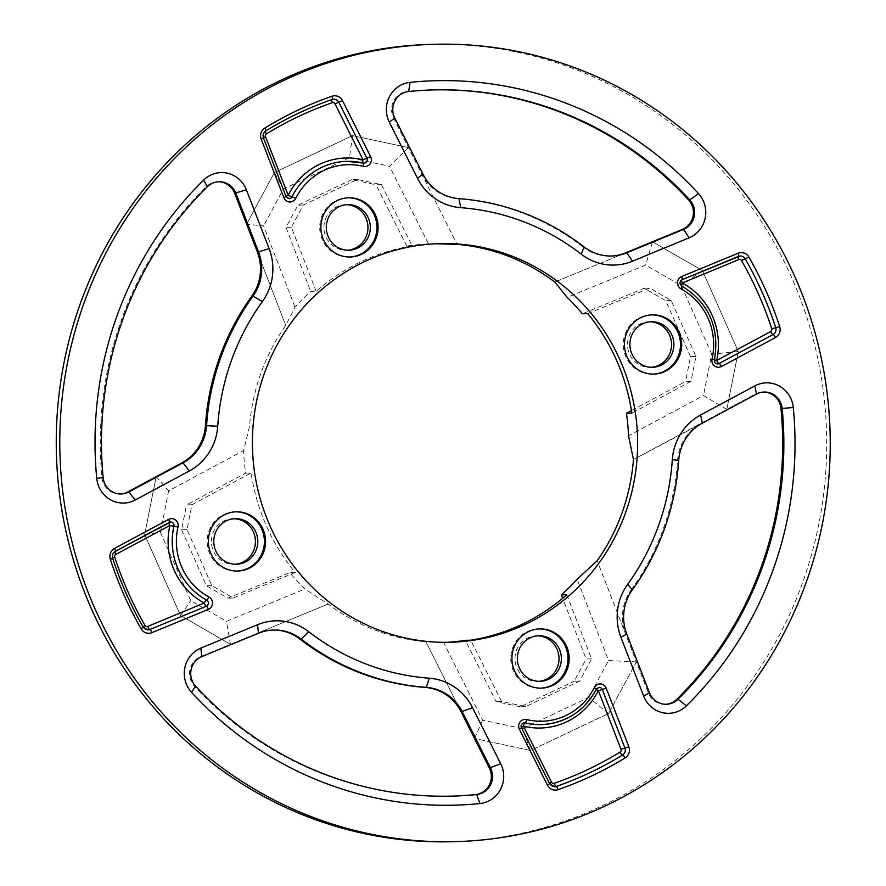 <?xml version="1.0" encoding="UTF-8"?>
<svg xmlns="http://www.w3.org/2000/svg" width="886" height="886" viewBox="0 0 886 886"><rect width="100%" height="100%" fill="white"/><g stroke="black" fill="none" stroke-linecap="round" stroke-linejoin="round"><path stroke-width="0.66" stroke-dasharray="4.43 3.32" d="M452.657 841.7A398.811 385.222 88.4 0 0 602.225 805.795A398.811 385.222 88.4 0 0 816.593 352.993A398.811 385.222 88.4 0 0 430.308 44.4M348.065 197.788A29.626 28.618 88.4 0 0 347.478 197.799A29.626 28.618 88.4 0 0 319.702 228.211A29.626 28.618 88.4 0 0 349.139 257.029A29.626 28.618 88.4 0 0 349.726 257.006M235.543 511.831A29.626 28.618 88.4 0 0 234.956 511.842A29.626 28.618 88.4 0 0 207.18 542.265A29.626 28.618 88.4 0 0 236.617 571.071A29.626 28.618 88.4 0 0 237.204 571.049M651.653 314.884A29.626 28.618 88.4 0 0 651.055 314.895A29.626 28.618 88.4 0 0 623.29 345.307A29.626 28.618 88.4 0 0 652.716 374.125A29.626 28.618 88.4 0 0 653.314 374.102M539.131 628.927A29.626 28.618 88.4 0 0 538.533 628.938A29.626 28.618 88.4 0 0 510.757 659.361A29.626 28.618 88.4 0 0 540.194 688.167A29.626 28.618 88.4 0 0 540.781 688.145M316.18 291.361L291.383 227.226L303.333 205.02L357.346 179.459L381.412 184.62L412.2 245.909A199.405 192.605 88.4 0 0 316.18 291.361L310.753 291.516A199.405 192.605 -91.6 0 0 294.994 307.143L285.735 325.406A199.405 192.605 88.4 0 0 249.498 426.565L243.584 450.609A199.405 192.605 -91.6 0 0 243.584 450.62A199.405 192.605 -91.6 0 0 245.677 473.124L251.103 472.98A199.405 192.605 88.4 0 0 295.193 572.467L289.766 572.622A199.405 192.605 -91.6 0 0 304.895 588.968A199.405 192.605 -91.6 0 1 304.895 588.968L328.141 604.042A199.405 192.605 88.4 0 0 425.933 641.763L443.587 642.461A199.405 192.605 -91.6 0 0 446.123 642.35M632.349 589.866L631.164 589.899A45.574 44.023 88.4 0 0 625.582 634.077L597.219 560.694L636.336 661.908L608.582 713.518L530.47 750.486L474.519 738.492L530.47 750.486L608.582 713.518L636.336 661.908L648.297 692.83A18.229 17.609 88.4 0 0 665.153 704.304A18.229 17.609 88.4 0 0 665.74 704.281M272.988 630.035A45.574 44.023 88.4 0 0 272.39 630.057A45.574 44.023 88.4 0 0 257.305 633.268L328.141 604.042L230.449 644.343L180.545 615.515L144.673 534.579L156.146 476.69L144.673 534.579L180.545 615.515L230.449 644.343L200.601 656.659A18.229 17.609 88.4 0 0 194.399 686.152A353.226 341.199 88.4 0 0 451.373 796.137A353.226 341.199 88.4 0 0 451.971 796.126M218.399 181.785A18.229 17.609 88.4 0 0 217.812 181.796A18.229 17.609 88.4 0 0 206.172 186.791A353.226 341.199 88.4 0 0 101.979 477.587A18.229 17.609 88.4 0 0 120.009 494.034A18.229 17.609 88.4 0 0 120.596 494.011M246.618 224.191L274.372 172.582L352.495 135.613L408.435 147.608L352.495 135.613L274.372 172.582L246.618 224.191L263.574 225.864L294.994 307.143M422.976 174.165L421.791 174.199L457.032 244.337L393.583 118.048A18.229 17.609 88.4 0 1 407.449 91.524A353.226 341.199 88.4 0 1 431.582 89.962L432.756 89.929M432.169 89.94A353.226 341.199 88.4 0 0 431.582 89.962M652.506 241.745L702.421 270.584L738.282 351.52L726.808 409.41L738.282 351.52L702.421 270.584L652.506 241.745L645.661 265.069L567.206 297.43M702.332 423.165L633.468 459.535L755.326 394.104A18.229 17.609 88.4 0 1 762.946 392.066L764.131 392.033M763.533 392.055A18.229 17.609 88.4 0 0 762.946 392.066M584.14 246.939L582.966 246.972A45.574 44.023 88.4 0 0 610.565 256.043A45.574 44.023 88.4 0 0 611.152 256.032M582.966 246.972A244.979 236.628 88.4 0 0 457.807 198.697A45.574 44.023 88.4 0 1 421.791 174.199M566.785 594.739L591.571 658.874L579.632 681.079L525.62 706.64L501.554 701.479L470.754 640.19M537.547 635.838A22.792 22.017 88.4 0 0 536.373 635.838A22.792 22.017 88.4 0 0 514.999 659.239A22.792 22.017 88.4 0 0 537.647 681.4A22.792 22.017 88.4 0 0 538.821 681.334M631.164 589.899A244.979 236.628 88.4 0 0 677.557 460.432A45.574 44.023 88.4 0 1 701.147 423.187M587.761 313.633L649.671 288.094L671.145 300.498L695.942 356.46L691.002 381.368L631.851 413.12M650.069 321.795A22.792 22.017 88.4 0 0 648.895 321.795A22.792 22.017 88.4 0 0 627.532 345.197A22.792 22.017 88.4 0 0 650.169 367.358A22.792 22.017 88.4 0 0 651.354 367.291M625.649 252.831L554.813 282.058L625.483 252.898M435.635 243.772L428.525 243.938A199.405 192.605 -91.6 0 0 406.774 246.064L412.2 245.909M346.492 204.699A22.792 22.017 88.4 0 0 345.307 204.699A22.792 22.017 88.4 0 0 323.944 228.09A22.792 22.017 88.4 0 0 346.592 250.262A22.792 22.017 88.4 0 0 347.766 250.195M257.494 252.322L285.735 325.406L257.372 252.023M295.193 572.467L233.284 598.006L211.82 585.602L187.012 529.64L191.952 504.732L251.103 472.98M233.97 518.742A22.792 22.017 88.4 0 0 232.785 518.742A22.792 22.017 88.4 0 0 211.422 542.143A22.792 22.017 88.4 0 0 234.07 564.304A22.792 22.017 88.4 0 0 235.244 564.238M461.163 711.901L425.933 641.763L461.019 711.624M591.571 658.874L586.144 659.029L562.665 598.283M579.632 681.079L574.206 681.234L586.144 659.029M525.62 706.64L520.193 706.795L574.206 681.234M520.193 706.795L496.127 701.634L465.338 640.345M501.554 701.479L496.127 701.634M636.336 661.908L608.538 660.546L577.118 579.256M530.47 750.486L522.618 728.724L482.604 720.141L443.587 642.461M522.618 728.724L588.681 697.448L608.538 660.546M726.808 409.41L703.484 395.544L628.517 435.79M738.282 351.52L711.691 354.145L703.484 395.544M711.691 354.145L681.356 285.691L645.661 265.069M691.002 381.368L685.576 381.523L631.463 410.572M695.942 356.46L690.515 356.615L685.576 381.523M690.515 356.615L665.718 300.653L644.244 288.238L582.346 313.777M649.671 288.094L644.244 288.238M671.145 300.498L665.718 300.653M408.435 147.608L389.497 166.258L428.525 243.938M352.495 135.613L349.494 157.686L389.497 166.258M349.494 157.686L283.42 188.951L263.574 225.864M381.412 184.62L375.985 184.764L406.774 246.064M357.346 179.459L351.919 179.614L375.985 184.764M351.919 179.614L297.906 205.175L285.968 227.381L310.753 291.516M291.383 227.226L285.968 227.381M303.333 205.02L297.906 205.175M156.146 476.679L168.628 490.855L243.584 450.609M144.673 534.579L160.421 532.253L168.628 490.855M160.421 532.253L190.756 600.708L226.439 621.341L304.906 588.968M191.952 504.732L186.525 504.887L245.677 473.124M187.012 529.64L181.597 529.795L186.525 504.887M181.597 529.795L206.394 585.757L227.868 598.161L289.766 572.622M233.284 598.006L227.868 598.161M211.82 585.602L206.394 585.757M230.449 644.343L226.439 621.341M474.519 738.492L482.604 720.141M702.421 270.584L681.356 285.691M274.372 172.582L283.42 188.951M180.545 615.515L190.756 600.708M608.582 713.518L588.681 697.448M332.25 99.431A5.693 5.504 -91.6 0 0 332.128 99.476L332.106 99.476A5.693 5.504 -91.6 0 1 333.712 99.177L333.723 99.177M285.99 196.47L285.968 196.482A3.422 3.3 -91.6 0 0 289.124 198.63A3.422 3.3 -91.6 0 1 289.124 198.63L289.146 198.63A3.422 3.3 -91.6 0 1 285.99 196.47L263.341 137.95A5.693 5.504 -91.6 0 1 265.667 130.929L265.645 130.929A362.341 350.003 -91.6 0 1 332.106 99.476A3.378 0.831 -109.2 0 0 332.04 99.487L333.701 99.177M363.293 163.113A3.422 3.3 -91.6 0 1 363.194 163.09L363.16 163.09A3.378 0.842 103.8 0 1 363.105 163.09L346.736 161.341A66.085 63.836 88.4 0 1 363.16 163.09A3.422 3.3 -91.6 0 0 364.013 163.179A3.422 3.3 -91.6 0 1 364.013 163.179L363.105 163.09M289.124 198.63L285.846 196.448L263.341 137.95A5.693 5.504 -91.6 0 1 265.645 130.929A3.378 0.764 -121.5 0 0 265.545 130.962A3.378 0.764 -121.5 0 0 265.446 131.117M714.47 359.683L714.349 359.716A66.085 63.836 88.4 0 0 681.655 285.934A3.422 3.3 -91.6 0 1 681.954 279.721L682.087 279.666M681.655 285.934L681.633 285.934A3.422 3.3 -91.6 0 1 681.932 279.721L738.426 256.419A5.693 5.504 -91.6 0 1 738.581 256.364M717.638 363.913C715.556 364.102 714.404 362.706 714.205 359.738L714.326 359.716A3.422 3.3 -91.6 0 0 717.638 363.913L717.66 363.913A3.422 3.3 -91.6 0 1 714.349 359.716L714.326 359.716A66.085 63.836 88.4 0 0 681.633 285.934A3.378 0.764 118.4 0 1 681.533 285.912A3.378 0.764 118.4 0 1 681.423 285.746M596.433 689.109L596.289 689.153A3.422 3.3 -91.6 0 1 599.135 687.326A3.422 3.3 88.4 0 0 596.311 689.153M549.641 783.733L549.519 783.7A5.693 5.504 88.4 0 0 554.558 786.768L554.536 786.768A5.693 5.504 -91.6 0 1 549.497 783.7L521.389 727.76L549.497 783.445M521.544 727.794L521.422 727.76A3.422 3.3 -91.6 0 1 524.224 722.766A3.422 3.3 88.4 0 0 521.422 727.76L521.411 727.495M112.666 558.302L112.544 558.269A5.693 5.504 -91.6 0 1 115.213 551.402L115.379 551.313M115.213 551.402L169.204 522.419A3.422 3.3 -91.6 0 1 169.359 522.341M143.189 627.177L143.067 627.133A362.341 350.003 -91.6 0 1 112.544 558.269A5.693 5.504 -91.6 0 1 115.191 551.402A3.378 0.786 -118.2 0 0 115.102 551.424L115.102 551.424A3.378 0.786 -118.2 0 0 115.003 551.557M147.94 629.935A5.693 5.504 -91.6 0 1 147.929 629.935L147.951 629.935A5.693 5.504 -91.6 0 1 143.067 627.133L143.034 627.133A362.341 350.003 -91.6 0 1 112.522 558.269L112.6 558.08M332.04 99.487C308.804 107.571 286.643 118.059 265.545 130.962C263.098 132.712 262.322 135.026 263.22 137.917L286.012 196.26M458.981 198.663L457.807 198.697M408.634 91.491L407.449 91.524M394.768 118.015L393.583 118.048M207.357 186.758L206.172 186.791M103.153 477.554L101.979 477.587M258.479 633.235L257.305 633.268M201.786 656.626L200.601 656.659M195.573 686.118L194.399 686.152M626.767 634.044L625.582 634.077M649.471 692.797L648.297 692.83M678.731 460.399L677.557 460.432M756.511 394.071L755.326 394.104M681.932 279.721A3.378 0.82 -112.4 0 0 681.855 279.743L738.348 256.431A3.378 0.82 -112.4 0 1 738.426 256.419L738.426 256.419A5.693 5.504 -91.6 0 1 740.319 256.021L738.348 256.431A3.378 0.82 -112.4 0 0 738.248 256.508M541.512 724.604A66.085 63.836 88.4 0 0 596.289 689.153L599.146 687.326M524.224 722.766A3.422 3.3 -91.6 0 1 524.235 722.766L524.246 722.766C521.389 723.84 520.403 725.49 521.267 727.716L549.375 783.656L554.536 786.768M142.912 627.1L147.929 629.935A5.693 5.504 -91.6 0 1 143.034 627.133L142.912 627.1C130.419 605.238 120.252 582.29 112.4 558.246C111.669 555.312 112.566 553.041 115.102 551.424L169.082 522.441A3.378 0.786 -118.2 0 1 169.171 522.419A3.422 3.3 -91.6 0 1 170.621 522.031L169.082 522.441A3.378 0.786 -118.2 0 0 168.982 522.563M714.426 359.882L714.205 359.738C719.498 327.432 708.601 302.824 681.533 285.912C679.075 283.719 679.185 281.67 681.855 279.743L681.855 279.743A3.378 0.82 -112.4 0 0 681.733 279.843M349.139 257.029L350.313 256.995M347.478 197.799L348.663 197.766M236.617 571.071L237.791 571.038M234.956 511.842L236.13 511.809M652.716 374.125L653.901 374.091M651.055 314.895L652.24 314.862M540.194 688.167L541.379 688.134M538.533 628.938L539.718 628.905M439.434 243.628L430.939 243.86M450.609 642.272L442.114 642.516M610.565 256.043L611.739 256.01M217.812 181.796L218.986 181.763M120.009 494.034L121.194 494M272.39 630.057L273.575 630.024M451.373 796.137L452.558 796.104M665.153 704.304L666.327 704.27M346.592 250.262L348.951 250.195M345.307 204.699L347.666 204.633M234.07 564.304L236.418 564.238M232.785 518.742L235.144 518.675M650.169 367.358L652.528 367.291M648.895 321.795L651.254 321.729M537.647 681.4L540.006 681.334M536.373 635.838L538.732 635.771M541.501 724.615C565.888 723.065 584.107 711.27 596.156 689.208"/><path stroke-width="1.33" d="M605.758 805.695A398.811 385.222 88.4 0 0 820.126 352.894A398.811 385.222 88.4 0 0 433.841 44.3A398.811 385.222 88.4 0 0 59.949 453.743A398.811 385.222 88.4 0 0 456.19 841.6A398.811 385.222 88.4 0 0 605.758 805.695M632.46 261.204L689.164 237.802A27.344 26.414 88.4 0 0 698.478 193.58A362.341 350.003 88.4 0 0 410.107 82.354A27.344 26.414 88.4 0 0 389.319 122.146L417.516 178.285A54.688 52.828 88.4 0 0 460.742 207.689A235.864 227.824 -91.6 0 1 581.238 254.16A54.688 52.828 88.4 0 0 632.46 261.204L626.834 252.798L683.538 229.408A18.229 17.609 88.4 0 0 689.74 199.915A353.226 341.199 88.4 0 0 432.756 89.929A353.226 341.199 88.4 0 0 408.634 91.491A18.229 17.609 88.4 0 0 394.768 118.015L422.976 174.165A45.574 44.023 88.4 0 0 458.981 198.663A244.979 236.628 -91.6 0 1 584.14 246.939A45.574 44.023 88.4 0 0 611.739 256.01A45.574 44.023 88.4 0 0 626.834 252.798L625.649 252.831A45.574 44.023 88.4 0 1 611.152 256.032M269.089 248.545L246.374 189.803A27.344 26.414 88.4 0 0 203.636 180.079A362.341 350.003 88.4 0 0 96.751 478.385A27.344 26.414 88.4 0 0 135.237 499.992L189.416 470.898A54.688 52.828 88.4 0 0 217.723 426.221A235.864 227.824 -91.6 0 1 262.389 301.561A54.688 52.828 88.4 0 0 269.089 248.545L258.557 251.989L235.842 193.237A18.229 17.609 88.4 0 0 218.986 181.763A18.229 17.609 88.4 0 0 207.357 186.758A353.226 341.199 88.4 0 0 103.153 477.554A18.229 17.609 88.4 0 0 121.194 494A18.229 17.609 88.4 0 0 128.813 491.963L182.992 462.869A45.574 44.023 88.4 0 0 206.582 425.634A244.979 236.628 -91.6 0 1 252.975 296.168A45.574 44.023 88.4 0 0 258.557 251.989L257.372 252.023A45.574 44.023 88.4 0 1 251.79 296.201A244.979 236.628 88.4 0 0 205.408 425.668A45.574 44.023 88.4 0 1 181.807 462.902L182.992 462.869L189.416 470.898M361.433 254.326A29.626 28.618 88.4 0 0 377.358 220.692A29.626 28.618 88.4 0 0 348.663 197.766A29.626 28.618 88.4 0 0 320.887 228.178A29.626 28.618 88.4 0 0 350.313 256.995A29.626 28.618 88.4 0 0 361.433 254.326M248.9 568.369A29.626 28.618 88.4 0 0 264.825 534.734A29.626 28.618 88.4 0 0 236.13 511.809A29.626 28.618 88.4 0 0 208.354 542.232A29.626 28.618 88.4 0 0 237.791 571.038A29.626 28.618 88.4 0 0 248.9 568.369M665.009 371.422A29.626 28.618 88.4 0 0 680.935 337.787A29.626 28.618 88.4 0 0 652.24 314.862A29.626 28.618 88.4 0 0 624.464 345.274A29.626 28.618 88.4 0 0 653.901 374.091A29.626 28.618 88.4 0 0 665.009 371.422M552.487 685.465A29.626 28.618 88.4 0 0 568.413 651.83A29.626 28.618 88.4 0 0 539.718 628.905A29.626 28.618 88.4 0 0 511.942 659.328A29.626 28.618 88.4 0 0 541.379 688.134A29.626 28.618 88.4 0 0 552.487 685.465M257.571 624.696L200.867 648.098A27.344 26.414 88.4 0 0 191.553 692.32A362.341 350.003 88.4 0 0 479.924 803.547A27.344 26.414 88.4 0 0 500.723 763.754L472.515 707.615A54.688 52.828 88.4 0 0 429.3 678.211A235.864 227.824 -91.6 0 1 308.793 631.74A54.688 52.828 88.4 0 0 257.571 624.696L258.479 633.235L201.786 656.626A18.229 17.609 88.4 0 0 195.573 686.118A353.226 341.199 88.4 0 0 452.558 796.104A353.226 341.199 88.4 0 0 476.69 794.543A18.229 17.609 88.4 0 0 490.545 768.018L462.348 711.868A45.574 44.023 88.4 0 0 426.332 687.37A244.979 236.628 -91.6 0 1 301.174 639.094A45.574 44.023 88.4 0 0 273.575 630.024A45.574 44.023 88.4 0 0 258.479 633.235M525.387 624.32A199.405 192.605 88.4 0 0 632.571 397.925A199.405 192.605 88.4 0 0 439.434 243.628A199.405 192.605 88.4 0 0 252.488 448.349A199.405 192.605 88.4 0 0 450.609 642.272A199.405 192.605 88.4 0 0 525.387 624.32M620.953 637.355L643.657 696.097A27.344 26.414 88.4 0 0 686.395 705.821A362.341 350.003 88.4 0 0 793.28 407.516A27.344 26.414 88.4 0 0 754.794 385.908L700.616 415.002A54.688 52.828 88.4 0 0 672.308 459.679A235.864 227.824 -91.6 0 1 627.642 584.339A54.688 52.828 88.4 0 0 620.953 637.355L626.767 634.044L649.471 692.797A18.229 17.609 88.4 0 0 666.327 704.27A18.229 17.609 88.4 0 0 677.967 699.275A353.226 341.199 88.4 0 0 782.161 408.479A18.229 17.609 88.4 0 0 764.131 392.033A18.229 17.609 88.4 0 0 756.511 394.071L702.332 423.165A45.574 44.023 88.4 0 0 678.731 460.399A244.979 236.628 -91.6 0 1 632.349 589.866A45.574 44.023 88.4 0 0 626.767 634.044M433.841 44.3L430.308 44.4A398.811 385.222 88.4 0 0 56.416 453.842A398.811 385.222 88.4 0 0 452.657 841.7L456.19 841.6M349.726 257.006A29.626 28.618 88.4 0 0 360.248 254.36A29.626 28.618 88.4 0 0 376.24 221.024A29.626 28.618 88.4 0 0 348.065 197.788M237.204 571.049A29.626 28.618 88.4 0 0 247.726 568.402A29.626 28.618 88.4 0 0 263.718 535.066A29.626 28.618 88.4 0 0 235.543 511.831M653.314 374.102A29.626 28.618 88.4 0 0 663.835 371.455A29.626 28.618 88.4 0 0 679.817 338.12A29.626 28.618 88.4 0 0 651.653 314.884M540.781 688.145A29.626 28.618 88.4 0 0 551.302 685.498A29.626 28.618 88.4 0 0 567.295 652.162A29.626 28.618 88.4 0 0 539.131 628.927M446.123 642.35A199.405 192.605 -91.6 0 0 465.338 640.345L470.754 640.19A199.405 192.605 88.4 0 0 521.854 624.42A199.405 192.605 88.4 0 0 566.785 594.739L561.359 594.894A199.405 192.605 -91.6 0 0 577.118 579.267A199.405 192.605 -91.6 0 1 577.118 579.267L597.219 560.694A199.405 192.605 88.4 0 0 633.468 459.535L628.517 435.79A199.405 192.605 -91.6 0 0 626.435 413.275L631.851 413.12A199.405 192.605 88.4 0 0 587.761 313.633L582.346 313.777A199.405 192.605 -91.6 0 0 567.217 297.441A199.405 192.605 -91.6 0 1 567.217 297.441L554.813 282.058A199.405 192.605 88.4 0 0 457.032 244.337L435.635 243.772M461.019 711.624L489.371 768.051A18.229 17.609 88.4 0 1 475.505 794.576A353.226 341.199 88.4 0 1 451.971 796.126M181.995 462.802L127.628 491.996A18.229 17.609 88.4 0 1 120.596 494.011M257.494 252.322L234.668 193.27A18.229 17.609 88.4 0 0 218.399 181.785M625.483 252.898L682.353 229.441A18.229 17.609 88.4 0 0 688.566 199.948A353.226 341.199 88.4 0 0 432.169 89.94M665.74 704.281A18.229 17.609 88.4 0 0 676.782 699.309A353.226 341.199 88.4 0 0 780.976 408.512A18.229 17.609 88.4 0 0 763.533 392.055M357.49 248.135A22.792 22.017 88.4 0 0 369.739 222.264A22.792 22.017 88.4 0 0 347.666 204.633A22.792 22.017 88.4 0 0 326.303 228.023A22.792 22.017 88.4 0 0 348.951 250.195A22.792 22.017 88.4 0 0 357.49 248.135M244.968 562.189A22.792 22.017 88.4 0 0 257.217 536.307A22.792 22.017 88.4 0 0 235.144 518.675A22.792 22.017 88.4 0 0 213.781 542.077A22.792 22.017 88.4 0 0 236.418 564.238A22.792 22.017 88.4 0 0 244.968 562.189M661.078 365.242A22.792 22.017 88.4 0 0 673.327 339.36A22.792 22.017 88.4 0 0 651.254 321.729A22.792 22.017 88.4 0 0 629.891 345.13A22.792 22.017 88.4 0 0 652.528 367.291A22.792 22.017 88.4 0 0 661.078 365.242M548.556 679.285A22.792 22.017 88.4 0 0 560.805 653.414A22.792 22.017 88.4 0 0 538.732 635.771A22.792 22.017 88.4 0 0 517.358 659.173A22.792 22.017 88.4 0 0 540.006 681.334A22.792 22.017 88.4 0 0 548.556 679.285M308.793 631.74L301.174 639.094L300 639.127A45.574 44.023 88.4 0 0 272.988 630.035M300 639.127A244.979 236.628 88.4 0 0 425.147 687.403A45.574 44.023 88.4 0 1 461.163 711.901L472.515 707.615M538.821 681.334A22.792 22.017 88.4 0 0 546.197 679.352A22.792 22.017 88.4 0 0 558.568 654.067A22.792 22.017 88.4 0 0 537.547 635.838M651.354 367.291A22.792 22.017 88.4 0 0 658.719 365.309A22.792 22.017 88.4 0 0 671.09 340.025A22.792 22.017 88.4 0 0 650.069 321.795M347.766 250.195A22.792 22.017 88.4 0 0 355.131 248.202A22.792 22.017 88.4 0 0 367.513 222.929A22.792 22.017 88.4 0 0 346.492 204.699M235.244 564.238A22.792 22.017 88.4 0 0 242.609 562.256A22.792 22.017 88.4 0 0 254.991 536.971A22.792 22.017 88.4 0 0 233.97 518.742M562.665 598.283L561.359 594.894M631.463 410.572L626.435 413.275M332.25 99.431A5.693 5.504 -91.6 0 1 338.773 102.255L366.848 158.195L370.636 156.612A6.789 6.556 -91.6 0 1 363.315 166.346A62.718 60.58 88.4 0 0 295.747 198.331A6.789 6.556 -91.6 0 1 283.83 197.7L261.215 139.168A9.07 8.76 -91.6 0 1 264.87 128.005A365.719 353.259 -91.6 0 1 331.951 96.253A9.07 8.76 -91.6 0 1 342.528 100.672L370.636 156.612M333.712 99.177A5.693 5.504 -91.6 0 1 338.751 102.255L334.986 103.828L363.038 159.834A69.462 67.092 88.4 0 0 288.194 195.252L265.49 136.721A2.326 2.248 -91.6 0 1 266.431 133.864A358.974 346.736 -91.6 0 1 332.272 102.698A2.326 2.248 -91.6 0 1 334.986 103.828M342.528 100.672L338.773 102.255L366.87 158.195L363.083 159.768M263.363 137.939L263.485 137.972C262.599 134.971 263.363 132.612 265.767 130.906A3.378 0.764 -121.5 0 1 265.667 130.929A362.341 350.003 -91.6 0 1 332.128 99.476A3.378 0.831 -109.2 0 0 332.195 99.465A3.378 0.831 -109.2 0 0 331.951 96.253M332.04 99.487A3.378 0.831 -109.2 0 0 332.272 102.698M363.315 166.346A3.378 0.842 103.8 0 0 363.249 163.102L346.758 161.341A66.085 63.836 88.4 0 0 346.736 161.341A66.085 63.836 88.4 0 1 363.194 163.09A3.378 0.842 103.8 0 1 363.249 163.102L364.035 163.179A3.422 3.3 -91.6 0 0 366.87 158.195A3.422 3.3 -91.6 0 1 363.293 163.113M333.723 99.177L332.195 99.465C308.981 107.538 286.842 118.015 265.767 130.906A3.378 0.764 -121.5 0 0 264.87 128.005M681.611 276.565L738.104 253.263A9.07 8.76 -91.6 0 1 748.903 257.073A365.719 353.259 -91.6 0 1 779.702 326.58A9.07 8.76 -91.6 0 1 775.449 337.522L721.47 366.505A6.789 6.556 -91.6 0 1 712.045 358.908A62.718 60.58 88.4 0 0 681.024 288.891A6.789 6.556 -91.6 0 1 681.611 276.565A3.378 0.82 67.6 0 1 682.021 279.71A3.378 0.82 67.6 0 1 681.954 279.721M628.827 746.732L606.201 688.2A6.789 6.556 88.4 0 0 594.296 687.569A62.718 60.58 -91.6 0 1 526.716 719.554A6.789 6.556 88.4 0 0 519.395 729.289L547.504 785.229A9.07 8.76 88.4 0 0 558.08 789.647A365.719 353.259 88.4 0 0 625.162 757.895A9.07 8.76 88.4 0 0 628.827 746.732L624.929 748.005L602.303 689.474A3.422 3.3 88.4 0 0 599.146 687.326A3.422 3.3 -91.6 0 1 602.281 689.474L624.907 748.005A5.693 5.504 -91.6 0 1 622.603 755.016A362.341 350.003 -91.6 0 1 556.142 786.48A5.693 5.504 -91.6 0 1 554.547 786.768M114.582 548.379L168.573 519.395A6.789 6.556 -91.6 0 1 177.986 526.993A62.718 60.58 88.4 0 0 209.007 597.009A6.789 6.556 -91.6 0 1 208.42 609.335L151.927 632.637A9.07 8.76 -91.6 0 1 141.129 628.827A365.719 353.259 -91.6 0 1 110.329 559.321A9.07 8.76 -91.6 0 1 114.582 548.379A3.378 0.786 61.8 0 1 115.313 551.38A3.378 0.786 61.8 0 1 115.213 551.402M265.446 131.117A3.378 0.764 -121.5 0 0 266.431 133.864M363.105 163.09A3.378 0.842 103.8 0 1 363.038 159.834M289.135 198.63A3.422 3.3 -91.6 0 0 291.959 196.792L291.981 196.792A66.085 63.836 88.4 0 1 346.758 161.341A66.085 63.836 88.4 0 0 291.959 196.792L288.194 195.252M285.99 196.47L263.485 137.972L261.215 139.168M283.83 197.7L286.112 196.504L289.146 198.63A3.422 3.3 -91.6 0 0 291.981 196.792L295.747 198.331M689.164 237.802L683.538 229.408L682.353 229.441M581.238 254.16L584.14 246.939M698.478 193.58L689.74 199.915L688.566 199.948M460.742 207.689L458.981 198.663M410.107 82.354L408.634 91.491M417.516 178.285L422.976 174.165M389.319 122.146L394.768 118.015M246.374 189.803L234.668 193.27M262.389 301.561L252.975 296.168L251.79 296.201M203.636 180.079L207.357 186.758M217.723 426.221L205.408 425.668M96.751 478.385L103.153 477.554M135.237 499.992L128.813 491.963L127.628 491.996M200.867 648.098L201.786 656.626M191.553 692.32L195.573 686.118M429.3 678.211L426.332 687.37L425.147 687.403M479.924 803.547L476.69 794.543L475.505 794.576M500.723 763.754L489.371 768.051M643.657 696.097L649.471 692.797M627.642 584.339L632.349 589.866M686.395 705.821L677.967 699.275L676.782 699.309M672.308 459.679L678.731 460.399M793.28 407.516L780.976 408.512M700.616 415.002L702.332 423.165M754.794 385.908L756.511 394.071M682.087 279.666L738.448 256.419A3.378 0.82 67.6 0 0 738.525 256.397A3.378 0.82 67.6 0 0 738.104 253.263M681.024 288.891A3.378 0.764 -61.6 0 0 681.755 285.956A3.378 0.764 -61.6 0 0 681.655 285.934M738.581 256.364A5.693 5.504 -91.6 0 1 745.226 258.812A362.341 350.003 -91.6 0 1 775.737 327.676A5.693 5.504 -91.6 0 1 773.068 334.554L719.089 363.537A3.422 3.3 -91.6 0 1 717.66 363.913C715.456 364.035 714.393 362.618 714.47 359.683L712.045 358.908M748.903 257.073L745.204 258.812A362.341 350.003 -91.6 0 1 775.715 327.676A5.693 5.504 -91.6 0 1 773.046 334.554L719.067 363.537A3.422 3.3 -91.6 0 1 717.649 363.913M779.702 326.58L771.761 328.772A2.326 2.248 -91.6 0 1 770.665 331.585L716.63 360.513A69.462 67.092 88.4 0 0 682.264 282.966L738.758 259.576A2.326 2.248 -91.6 0 1 741.527 260.55A358.974 346.736 -91.6 0 1 771.761 328.772M721.47 366.505A3.378 0.786 -118.2 0 0 719.089 363.537L719.067 363.537A3.378 0.786 61.8 0 1 716.685 360.569M775.449 337.522A3.378 0.786 -118.2 0 0 773.068 334.554L773.046 334.554A3.378 0.786 61.8 0 1 770.665 331.585M606.201 688.2L598.382 690.748L621.008 749.279A2.326 2.248 -91.6 0 1 620.067 752.136A358.974 346.736 -91.6 0 1 554.226 783.302A2.326 2.248 -91.6 0 1 551.513 782.172L523.46 726.166A69.462 67.092 88.4 0 0 598.305 690.748L598.382 690.748M625.162 757.895A3.378 0.764 -121.5 0 0 622.625 755.016A5.693 5.504 88.4 0 0 624.929 748.005L621.008 749.279M594.296 687.569L596.433 689.109L599.146 687.326M558.08 789.647A3.378 0.831 -109.2 0 0 556.164 786.48A362.341 350.003 88.4 0 0 622.625 755.016L622.603 755.016A3.378 0.764 58.5 0 1 620.067 752.136M526.716 719.554A3.378 0.842 103.8 0 1 525.099 722.854A3.422 3.3 88.4 0 0 524.246 722.766A3.422 3.3 -91.6 0 1 525.077 722.865A66.085 63.836 88.4 0 0 541.501 724.615A66.085 63.836 88.4 0 0 541.512 724.604A66.085 63.836 -91.6 0 1 525.099 722.854L525.077 722.865A3.378 0.842 -76.2 0 0 523.46 726.166M596.311 689.153A66.085 63.836 -91.6 0 1 541.523 724.604C566.065 723.042 584.372 711.203 596.433 689.109M547.504 785.229L549.641 783.733L554.558 786.768A5.693 5.504 88.4 0 0 556.164 786.48L556.142 786.48A3.378 0.831 70.8 0 1 554.226 783.302M519.395 729.289L521.544 727.794C520.436 725.49 521.345 723.807 524.246 722.766M115.379 551.313L169.204 522.419A3.378 0.786 61.8 0 0 169.292 522.397A3.378 0.786 61.8 0 0 168.573 519.395M110.329 559.321L112.666 558.302C120.518 582.357 130.696 605.315 143.189 627.177L141.129 628.827M169.359 522.341A3.422 3.3 -91.6 0 1 173.944 526.24A66.085 63.836 88.4 0 0 206.637 600.021A3.422 3.3 -91.6 0 1 206.338 606.223L149.845 629.536A5.693 5.504 -91.6 0 1 147.951 629.935L143.189 627.177M177.986 526.993L173.911 526.24A66.085 63.836 88.4 0 0 206.615 600.021A3.422 3.3 -91.6 0 1 206.316 606.223L149.823 629.536A5.693 5.504 -91.6 0 1 147.94 629.935M209.007 597.009A3.378 0.764 118.4 0 1 206.637 600.021L206.615 600.021A3.378 0.764 -61.6 0 0 204.234 603.034L147.729 626.424A2.326 2.248 -91.6 0 1 144.972 625.45A358.974 346.736 -91.6 0 1 114.737 557.228A2.326 2.248 -91.6 0 1 115.822 554.414L169.868 525.487A69.462 67.092 88.4 0 0 204.234 603.034M151.927 632.637A3.378 0.82 -112.4 0 0 149.845 629.536L149.823 629.536A3.378 0.82 67.6 0 1 147.729 626.424M208.42 609.335A3.378 0.82 -112.4 0 0 206.338 606.223A3.378 0.82 67.6 0 1 204.234 603.122M263.397 137.729L265.49 136.721M286.012 196.26L288.116 195.252M714.47 359.683C719.764 327.466 708.866 302.89 681.755 285.956C679.385 283.564 679.473 281.482 682.021 279.71L740.331 256.01A5.693 5.504 -91.6 0 1 745.204 258.812L741.527 260.55M112.666 558.302C111.946 555.245 112.821 552.942 115.313 551.38L170.633 522.031A3.422 3.3 -91.6 0 1 173.911 526.24L169.868 525.487M738.248 256.508A3.378 0.82 -112.4 0 0 738.758 259.576M681.733 279.843A3.378 0.82 -112.4 0 0 682.264 282.878M681.423 285.746A3.378 0.764 118.4 0 1 682.264 282.966M714.426 359.882L716.63 360.513M596.156 689.208L598.305 690.748M549.497 783.445L551.513 782.172M521.411 727.495L523.416 726.232M168.982 522.563A3.378 0.786 -118.2 0 0 169.813 525.431M115.003 551.557A3.378 0.786 -118.2 0 0 115.822 554.414M112.6 558.08L114.737 557.228M142.912 627.1L144.972 625.45M521.544 727.794L549.641 783.733"/></g></svg>
